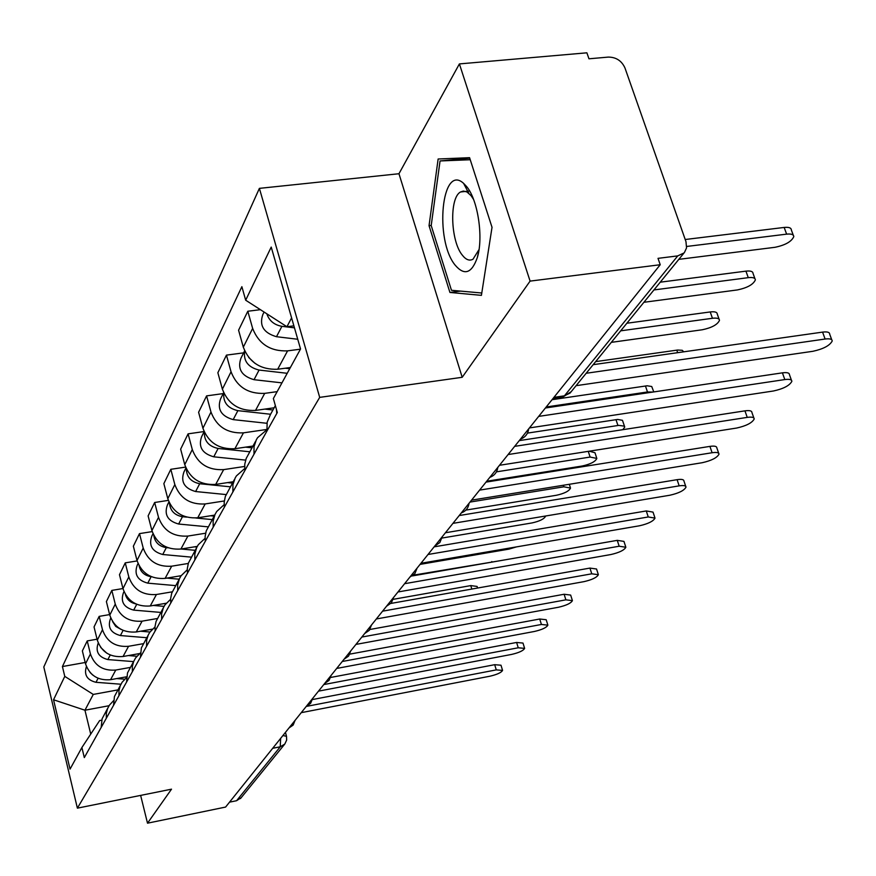<?xml version="1.0" encoding="UTF-8"?>
<svg xmlns="http://www.w3.org/2000/svg" width="876" height="876" viewBox="0 0 876 876"><rect width="100%" height="100%" fill="white"/><g stroke="black" fill="none" stroke-linecap="round" stroke-linejoin="round"><path stroke-width="1.31" d="M530.09 281.108L459.396 63.915L398.963 173.733L259.395 188.362L43.8 666.986L77.384 808.154L319.696 397.375L462.2 377.293L530.09 281.108L660.219 264.727L225.592 807.07L147.507 823.188L171.51 789.177L77.384 808.154M459.396 63.915L586.887 52.812L588.968 58.802L608.338 57.093C616.124 57.148 621.664 60.762 624.949 67.934L685.974 241.677L686.554 247.886L684.495 252.376L570.101 393.039L564.44 395.821L677.75 255.891L683.948 252.978M241.228 797.642L236.575 800.719L280.243 746.801L280.638 738.391M229.523 802.164L236.575 800.719M140.631 795.397L147.507 823.188M677.75 255.891L658.018 258.354L660.219 264.727M300.457 349.163L287.58 350.871C270.432 351.495 258.792 344.016 252.649 328.434L247.809 311.243L238.579 330.208L243.309 347.17C249.331 362.544 260.796 369.891 277.692 369.245L290.383 367.526M276.772 413.472L276.466 409.552M260.413 309.677L247.809 311.243M266.961 423.294L233.191 419.615L237.867 410.658L270.575 414.249L267.169 422.188L266.928 431.069M277.155 391.638L264.705 393.368C248.138 394.069 236.914 386.874 231.045 371.785L226.446 355.119L217.861 372.727L222.384 389.174C228.143 404.066 239.192 411.151 255.529 410.417L274.166 407.778M254.007 454.184L254.029 446.661L256.361 439.719L257.621 437.639L266.775 429.853M243.637 352.853L226.446 355.119M255.639 441.208L246.211 458.411L244.743 464.302L244.875 470.5M266.731 429.47L243.451 432.843C227.421 433.609 216.602 426.678 210.985 412.048L206.583 395.886L198.6 412.267L202.914 428.244C208.433 442.687 219.099 449.508 234.91 448.709L252.956 446.048M232.874 491.962L232.928 484.669L235.206 477.913L236.432 475.887L244.667 468.605M223.227 393.587L206.583 395.886M234.505 479.358L225.318 496.495L224.179 502.309L224.387 507.138M244.612 466.459L223.665 469.613C208.138 470.434 197.68 463.754 192.293 449.552L188.088 433.85L180.642 449.147L184.759 464.663C190.059 478.679 200.374 485.271 215.693 484.417L233.18 481.745M213.218 527.122L213.12 521.198L215.003 514.497L216.711 511.485L224.157 504.664M204.064 431.55L188.088 433.85M214.828 514.869L206.232 530.922L205.115 536.572L205.302 541.269M224.3 500.962L205.181 503.941C190.136 504.817 180.018 498.356 174.839 484.57L170.82 469.306L163.856 483.618L167.798 498.696C172.9 512.318 182.876 518.68 197.724 517.793L214.697 515.11M194.866 559.917L194.8 554.158L196.64 547.642L198.304 544.697L205.072 538.324M185.559 467.105L170.82 469.306M196.476 548.004L188.406 563.071L187.311 568.579L187.475 573.145M205.586 533.221L187.891 536.068C173.284 536.977 163.494 530.736 158.512 517.333L154.658 502.495L148.121 515.898L151.909 530.571C156.815 543.821 166.484 549.975 180.905 549.044L197.275 546.383M177.719 590.588L177.664 584.982L179.471 578.631L181.102 575.762L187.267 569.783M168.312 500.382L154.658 502.495M179.317 578.992L171.729 593.172L170.645 598.527L170.787 602.973M188.285 563.454L171.674 566.192C157.494 567.144 148 561.1 143.204 548.058L139.492 533.615L133.36 546.208L137.006 560.498C141.737 573.386 151.099 579.343 165.115 578.39L181.135 575.707M161.644 619.332L161.611 613.879L163.385 607.681L164.962 604.889L170.601 599.283M152.205 531.601L139.492 533.615M163.221 608.032L156.081 621.402L155.008 626.625L155.14 630.961M172.244 591.826L156.432 594.508C142.646 595.483 133.448 589.625 128.816 576.934L125.246 562.863L119.475 574.711L122.979 588.639C127.546 601.188 136.634 606.958 150.256 605.973L166.199 603.246M146.544 646.324L146.686 639.962L148.263 634.969L149.818 632.242L154.986 626.975M137.116 560.925L125.246 562.863M148.11 635.308L141.364 647.944L140.434 657.252M157.33 618.522L142.087 621.161C128.673 622.157 119.738 616.474 115.26 604.122L111.832 590.402L106.39 601.571L109.774 615.149C114.176 627.369 123.012 632.976 136.262 631.968L152.38 629.154M132.342 671.717L132.342 666.537L133.634 661.577L135.55 657.975L140.324 653.025M122.958 588.541L111.832 590.402M133.897 660.975L127.513 672.932L126.582 682.01M143.445 643.663L128.553 646.291C115.501 647.32 106.817 641.801 102.492 629.756L99.174 616.375L94.039 626.931L97.302 640.159C101.572 652.083 110.157 657.537 123.056 656.507L139.645 653.54M118.961 695.653L118.972 690.595L120.242 685.755L122.114 682.24L126.516 677.586M109.631 614.591L99.174 616.375M120.494 685.163L114.449 696.508L113.519 705.366M130.327 667.413L115.774 670.041C103.061 671.082 94.608 665.716 90.425 653.967L87.228 640.914L82.366 650.901L85.519 663.811C89.648 675.44 98.002 680.74 110.573 679.699L126.582 676.787M106.324 718.254L106.335 713.316L107.584 708.596L109.423 705.147L113.486 700.767M97.061 639.195L87.228 640.914M107.836 708.016L102.098 718.78L101.178 727.43M291.599 317.879L286.934 326.726L293.887 325.839M286.934 326.726L245.674 300.205L271.221 247.076L300.545 348.987L273.367 398.536L277.309 412.53L84.315 757.587L81.895 747.524L70.047 769.117L53.535 699.771L64.78 676.382L93.261 694.427L84.95 710.217L90.732 734.099M245.674 300.205L241.875 286.682L62.415 666.548L64.78 676.382M259.395 188.362L319.696 397.375M398.963 173.733L462.2 377.293M449.925 292.453L481.417 295.354L492.027 227.311L469.58 157.68L438.131 159.005L429.043 225.679L449.925 292.453L460.601 291.106M109.04 705.727L84.95 710.217L53.535 699.771M117.866 689.905L93.261 694.427M81.895 747.524L99.645 720.565L101.671 720.182M85.191 662.486L62.415 666.548M431.222 225.428L429.043 225.679M593.151 364.679L822.575 332.113C827.283 331.533 829.649 332.212 829.671 334.139L831.729 339.746M576.08 385.681L812.928 351.287C823.363 348.998 829.791 345.582 832.2 341.027C832.189 339.111 829.824 338.454 825.104 339.034L586.164 373.275M678.758 259.362L775.03 247.295C785.345 245.138 791.597 241.579 793.787 236.619C793.689 234.494 791.302 233.673 786.626 234.144L686.718 246.452M294.467 327.843L281.908 326.332C274.21 324.941 269.184 320.769 266.83 313.805M297.741 339.253L276.488 336.712C263.61 332.924 259.066 325.533 262.833 314.55L264.081 312.031M685.207 239.509L784.162 227.442C788.838 226.972 791.236 227.815 791.335 229.95L793.262 235.184M545.409 407.997L782.41 372.847C787.053 372.256 789.407 372.858 789.451 374.665L791.444 380.239M529.433 427.926L773.464 390.992C783.494 388.78 789.615 385.56 791.849 381.356C791.816 379.56 789.473 378.969 784.819 379.571L538.685 416.396M514.672 446.355L744.95 410.855C749.528 410.231 751.849 410.778 751.915 412.486L753.864 417.994M499.495 465.287L736.639 428.046C746.275 425.9 752.134 422.878 754.203 418.991C754.148 417.294 751.827 416.757 747.239 417.381L508.102 454.545M466.634 186.555L463.59 183.358C441.592 163.056 434.299 239.947 455.148 265.132C464.379 275.951 471.781 273.4 477.332 257.511C483.596 237.516 477.935 199.881 466.634 186.555M473.577 199.476L471.069 195.666L466.952 191.964L463.371 191.056L460.557 191.975C449.202 197.691 450.494 240.922 462.276 255.102C465.923 259.789 469.503 261.157 473.007 259.208L479.03 249.55M481.778 293.011L451.469 290.285L431.2 225.559L440.059 160.954L469.733 158.151M440.059 160.954L470.248 159.739M289.726 368.719L285.335 368.205M255.004 363.365L248.696 357.441M643.86 302.297L737.45 289.923C747.359 287.832 753.327 284.492 755.364 279.904C755.243 277.911 752.878 277.155 748.268 277.659L653.901 289.945M287.219 373.296L259.066 370.055C248.05 367.285 243.254 360.923 244.689 350.969M281.962 382.867L254.04 379.691C241.623 376.089 237.254 368.938 240.933 358.24L244.634 350.849M660.197 282.192L745.925 271.144C750.535 270.651 752.911 271.407 753.032 273.421L754.915 278.645M272.929 410.001L264.804 409.103M611.284 342.363L702.333 329.759C711.86 327.733 717.575 324.591 719.481 320.331C719.338 318.448 716.995 317.758 712.44 318.284L620.668 330.832M237.867 410.658C227.694 408.271 223.008 402.402 223.785 393.061M233.191 419.615C221.19 416.177 216.985 409.256 220.588 398.843L223.643 392.744M626.833 323.244L710.217 311.944C714.761 311.429 717.105 312.119 717.258 314.024L719.087 319.214M486.016 482.118L709.91 446.388C714.433 445.753 716.732 446.234 716.82 447.844L718.703 453.297M471.562 500.152L702.169 462.725C711.454 460.645 717.061 457.787 718.999 454.173C718.922 452.574 716.623 452.093 712.1 452.739L479.599 490.122M459.232 515.537L677.093 479.676C681.539 479.03 683.817 479.468 683.926 480.99L685.744 486.366M445.435 532.75L669.855 495.236C678.812 493.21 684.189 490.516 686.007 487.144C685.908 485.632 683.63 485.205 679.174 485.862L452.958 523.355M434.146 546.843L646.269 510.949L653.025 512.11L654.788 517.42M420.962 563.29L639.502 525.775C648.141 523.815 653.321 521.253 655.018 518.11L648.262 516.971L428.014 554.486M251.981 447.822L245.565 447.143M249.78 451.786L218.124 448.457C208.751 446.399 204.163 441.011 204.382 432.273M245.608 460.119L213.766 456.812C202.159 453.527 198.118 446.815 201.633 436.664L204.13 431.693M595.636 361.624L677.641 350.039L682.251 350.301L683.751 351.824M232.425 483.114L227.497 482.61M652.861 392.065L647.484 391.977L546.23 406.979M230.377 486.815L199.706 483.727C191.067 481.964 186.61 477.026 186.336 468.923M226.063 494.568L195.622 491.535C184.387 488.392 180.489 481.877 183.938 471.989L185.931 468.014M552.066 399.697L647.134 385.779L651.744 386.513L653.77 391.933M214.138 516.128L210.503 515.767M622.847 429.678L624.741 427.028L624.413 426.163L618.784 425.375L519.271 440.617M212.222 519.599L195.863 518.012M186.621 517.114L182.471 516.72C174.532 515.219 170.218 510.719 169.506 503.24M208.105 526.848L178.649 524.034C167.754 521.023 163.998 514.694 167.371 505.047L168.915 501.959M527.462 433.105L617.657 419.44L622.464 420.327L624.478 426.251M412.355 575.926L617.262 540.361L623.953 541.401L625.661 546.624M397.967 591.979L610.922 554.53C619.277 552.614 624.26 550.183 625.858 547.248L619.179 546.23L404.602 583.701M196.925 547.062L194.494 546.843M486.717 481.231L582.222 466.01C590.49 464.181 595.362 461.663 596.841 458.433L590.117 457.053L496.429 471.857M195.195 550.325L181.091 549.011M168.137 547.818L166.32 547.642C159.06 546.372 154.877 542.31 153.793 535.466M191.417 557.147L162.739 554.508C152.161 551.617 148.526 545.474 151.833 536.057L152.993 533.747M589.241 451.195L594.979 452.75L596.611 457.743M390.882 603.433L589.931 568.086L596.545 569.006L598.198 574.152M376.341 618.971L583.985 581.642C592.067 579.781 596.863 577.459 598.374 574.7L591.771 573.813L382.582 611.174M180.85 576.134L179.372 576.003M465.846 510.106L556.424 495.269C564.429 493.495 569.126 491.097 570.517 488.074L563.87 486.815L470.018 502.068M179.197 579.2L166.834 578.094M151.384 576.715L151.143 576.693C144.54 575.631 140.521 571.995 139.109 565.797M175.638 585.617L147.781 583.153C137.51 580.372 133.995 574.393 137.225 565.206L138.036 563.586M369.913 629.483L564.122 594.257L570.659 595.078L572.269 600.137M355.952 644.408L558.527 607.243C566.356 605.425 570.988 603.225 572.422 600.629L565.885 599.841L361.843 637.06M165.98 603.52L165.093 603.444M441.997 538.05L532.039 522.928C539.791 521.198 544.325 518.91 545.649 516.063L545.649 515.997M164.053 606.367L153.333 605.447M160.79 612.423L133.689 610.112C123.713 607.44 120.308 601.626 123.483 592.647L123.976 591.639M135.802 603.893C130.371 602.688 126.889 599.534 125.377 594.432M349.82 654.12L539.726 619.014L546.186 619.726L547.741 624.708M336.702 668.432L534.459 631.465C542.047 629.702 546.514 627.588 547.872 625.157L541.423 624.468L342.264 661.49M152.183 629.351L151.57 629.297M420.086 564.385L508.956 549.121L516.413 546.909M149.971 632.012L140.521 631.224M146.785 637.717L120.406 635.549C110.704 632.976 107.409 627.304 110.507 618.533L110.737 618.073M120.998 629.373L115.774 626.439L112.566 621.566M330.657 677.455L516.61 642.458L522.994 643.072L524.505 647.977M318.503 691.142L511.65 654.416C519.008 652.697 523.333 650.682 524.625 648.382L518.242 647.78L323.759 684.572M139.383 653.759L138.747 653.704M136.875 656.244L128.356 655.555M133.546 661.61L107.858 659.573C98.441 657.099 95.232 651.58 98.232 643.017M106.784 653.178L100.674 647.408M413.384 575.16L496.495 561.319M312.414 699.563L494.688 664.687L500.995 665.223L502.463 670.041M301.256 712.659L490.002 676.195C497.152 674.509 501.346 672.582 502.572 670.403L496.265 669.888L306.25 706.428M124.666 679.174L116.782 678.572M120.943 684.222L95.988 682.305C87.042 680.072 83.844 674.827 86.406 666.57M92.725 675.046L90.053 672.472M393.215 599.326L470.762 585.595L477.091 586.438L477.573 588.037M110.573 679.699L115.774 670.041M123.056 656.507L128.553 646.291M136.262 631.968L142.087 621.161M150.256 605.973L156.432 594.508M165.115 578.39L171.674 566.192M180.905 549.044L187.891 536.068M197.724 517.793L205.181 503.941M215.693 484.417L223.665 469.613M234.91 448.709L243.451 432.843M255.529 410.417L264.705 393.368M277.692 369.245L287.58 350.871M97.302 640.159L102.492 629.756M109.774 615.149L115.26 604.122M122.979 588.639L128.816 576.934M137.006 560.498L143.204 548.058M151.909 530.571L158.512 517.333M167.798 498.696L174.839 484.57M184.759 464.663L192.293 449.552M202.914 428.244L210.985 412.048M222.384 389.174L231.045 371.785M243.309 347.17L252.649 328.434M85.519 663.811L90.425 653.967M561.68 397.014L564.44 395.821L553.928 397.365M272.699 748.29L280.243 746.801L284.788 744.085L286.649 740.1L286.507 736.311L282.937 735.522M571.185 391.703L563.334 396.773L553.216 398.251M825.104 339.034L822.575 332.113M276.488 336.712L281.908 326.332M784.162 227.442L786.626 234.144M784.819 379.571L782.41 372.847M747.239 417.381L744.95 410.855M254.04 379.691L259.066 370.055M745.925 271.144L748.268 277.659M710.217 311.944L712.44 318.284M712.1 452.739L709.91 446.388M679.174 485.862L677.093 479.676M648.262 516.971L646.269 510.949M213.766 456.812L218.124 448.457M676.798 350.137L677.674 352.678M195.622 491.535L199.706 483.727M645.448 385.966L647.484 391.977M178.649 524.034L182.471 516.72M615.992 419.637L617.93 425.495M619.179 546.23L617.262 540.361M162.739 554.508L166.32 547.642M588.256 451.348L590.117 457.053M591.771 573.813L589.931 568.086M147.781 583.153L151.143 576.693M563.377 485.249L563.87 486.815M565.885 599.841L564.122 594.257M133.689 610.112L136.722 604.309M541.423 624.468L539.726 619.014M120.406 635.549L123.1 630.392M518.242 647.78L516.61 642.458M107.858 659.573L110.245 655.007M491.808 561.56L491.973 562.107M496.265 669.888L494.688 664.687M95.988 682.305L98.101 678.276M470.762 585.595L471.814 589.066M520.421 439.183C525.217 437.354 527.976 433.916 528.688 428.857M489.815 477.376C494.436 475.613 497.097 472.295 497.798 467.412M461.324 512.92C465.791 511.223 468.364 508.014 469.032 503.306M434.737 546.098L439.851 542.54L442.194 536.791M409.869 577.12L414.83 573.681L417.096 568.108M386.568 606.203L391.375 602.863L393.576 597.454M364.679 633.523L369.344 630.271L371.479 625.026M344.082 659.223L348.604 656.069L350.696 650.967M324.657 683.455L329.058 680.389L331.095 675.429M306.326 706.341L310.608 703.351L312.59 698.522M288.981 727.978L293.153 725.065L295.081 720.357M270.575 414.249L275.36 405.621M285.445 732.391L286.441 736.07M284.371 744.567L240.451 798.605M468.759 193.224L463.59 183.358M469.613 190.99L460.557 191.975M478.953 249.989L477.332 257.511M569.301 484.286L570.32 487.45"/></g></svg>
